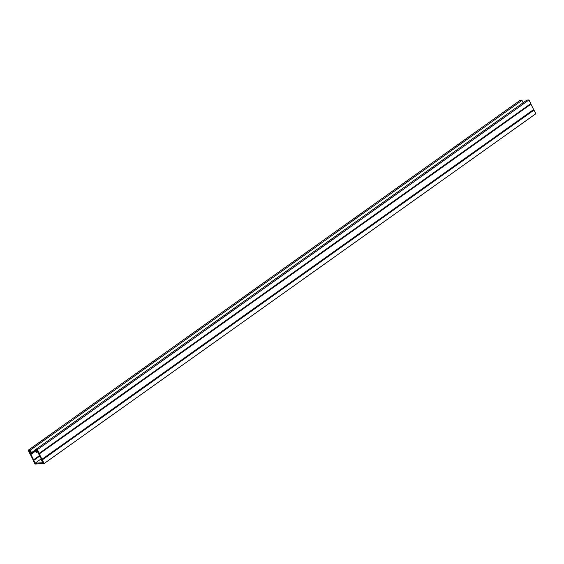 <?xml version="1.0" encoding="UTF-8"?>
<svg xmlns="http://www.w3.org/2000/svg" width="564" height="564" viewBox="0 0 564 564"><rect width="100%" height="100%" fill="white"/><g stroke="black" fill="none" stroke-linecap="round" stroke-linejoin="round"><path stroke-width="0.85" d="M41.165 458.884L35.151 463.164L43.167 462.699L41.75 459.85A1.05 0.529 -125.4 0 1 41.398 459.343L38.733 453.964A1.05 0.529 -125.4 0 1 38.585 453.449L37.182 450.594L36.188 450.65L37.02 452.335L36.47 452.363L35.222 449.839L37.323 449.719L39.127 453.378A1.05 0.529 54.6 0 1 39.276 453.893L41.976 459.35A1.05 0.529 54.6 0 1 42.328 459.85L44.133 463.509L35.017 464.038L33.206 460.379A1.05 0.529 54.6 0 1 33.057 459.864L30.364 454.408A1.05 0.529 54.6 0 1 30.005 453.9L28.2 450.248L30.301 450.128L31.542 452.645L35.292 449.98M37.323 449.719L528.983 99.962L526.889 100.089L35.222 449.839M30.301 450.128L521.961 100.371L519.867 100.491L28.2 450.248M37.02 452.335L37.781 451.792M35.151 463.164L33.748 460.309A1.05 0.529 -125.4 0 0 33.6 459.794L30.942 454.415A1.05 0.529 -125.4 0 0 30.583 453.907L29.166 451.059L30.16 450.996L30.992 452.68L31.542 452.645M521.961 100.371L523.138 102.754M528.983 99.962L530.794 103.621A1.05 0.529 54.6 0 1 530.943 104.136L533.636 109.592A1.05 0.529 54.6 0 1 533.995 110.1L535.8 113.752L44.133 463.509M42.293 460.929A2.623 0.684 153.7 0 1 41.383 460.837A2.623 0.684 153.7 0 1 41.863 460.062M30.562 453.872L35.483 450.368M42.328 459.85L533.995 110.1M39.127 453.378L530.794 103.621M33.762 460.351L39.776 456.064M30.583 453.907L35.504 450.41M30.942 454.415L35.779 450.967M33.6 459.794L39.529 455.571M33.748 460.309L39.762 456.036M41.976 459.35L533.636 109.592M41.947 459.315L533.614 109.557M39.29 453.928L530.95 104.171M39.276 453.893L530.943 104.136"/></g></svg>
